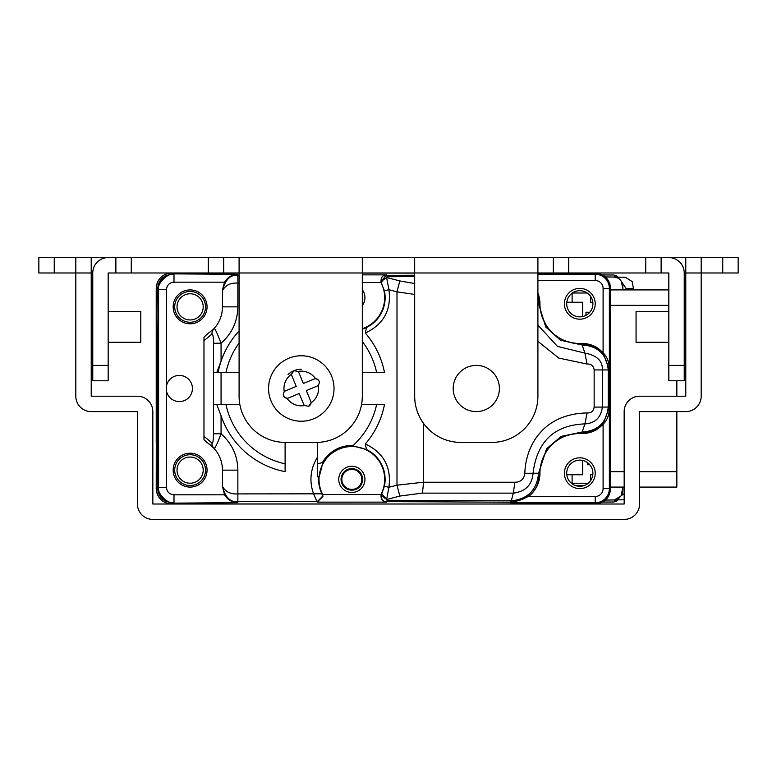 <?xml version="1.0" encoding="UTF-8"?>
<svg xmlns="http://www.w3.org/2000/svg" width="777" height="777" viewBox="0 0 777 777"><rect width="100%" height="100%" fill="white"/><g stroke="black" fill="none" stroke-linecap="round" stroke-linejoin="round"><path stroke-width="1.17" d="M589.792 312.257L585.975 312.257L585.975 315.336M587.509 462.626L587.509 464.743L589.792 464.743M618.065 277.136A15.404 15.404 0 0 0 616.559 275.903L613.898 275.019L602.709 274.922M621.581 282.07A15.404 15.404 0 0 1 622.872 286.936M566.812 302.243L572.105 302.243L572.105 293.191M590.588 296.358L590.588 302.243L592.812 302.243M633.721 289.918L632.128 281.556L625.359 277.263L614.481 277.078A7.702 7.702 0 0 1 621.153 281.177L622.94 288.432M602.68 502.078L613.898 501.981L616.559 501.097A15.404 15.404 0 0 0 618.065 499.864M622.872 490.064A15.404 15.404 0 0 1 621.513 495.095M622.94 488.616L621.163 495.794L618.346 498.805M592.812 474.757L590.588 474.757L590.588 480.642M572.105 483.226L572.105 474.757L566.812 474.757M616.559 275.903L617.268 276.437L614.442 276.476M572.105 302.243L582.614 302.243M582.663 316.56L582.663 302.243M582.663 474.757L582.663 460.44M582.614 474.757L572.105 474.757M614.442 500.524L617.268 500.563L616.559 501.097M621.532 281.944L622.901 287.257M592.9 303.788A13.092 13.092 0 0 0 579.807 290.695A13.092 13.092 0 0 0 566.715 303.788A13.092 13.092 0 0 0 579.807 316.88A13.092 13.092 0 0 0 592.9 303.788M566.715 473.212A13.092 13.092 0 0 0 579.807 486.305A13.092 13.092 0 0 0 592.9 473.212A13.092 13.092 0 0 0 579.807 460.12A13.092 13.092 0 0 0 566.715 473.212M618.317 277.146L618.317 278.185L614.481 277.078L605.506 276.923M622.94 288.384L622.863 289.918M595.211 272.98C604.525 273.941 609.654 279.079 610.615 288.384A15.404 15.404 0 0 0 610.576 287.247M609.877 283.673A15.404 15.404 0 0 0 609.537 282.711M626.019 289.918L626.019 288.384L621.163 281.206M624.164 499.757L605.506 500.077M588.247 483.226L571.377 483.226M572.387 292.997L587.237 292.997M610.615 288.384L610.615 488.616C609.692 497.97 604.564 503.098 595.211 504.02M608.294 496.726L610.615 488.616M622.863 487.082L621.153 495.823L614.481 499.922M615.481 499.834L618.317 498.815L618.317 499.854M624.164 493.638L621.163 495.794M610.615 289.918L668.832 289.918M639.568 471.678L676.845 471.678L676.845 411.606L685.78 411.606A15.404 15.404 0 0 0 701.184 396.202L701.184 272.98L738.15 272.98L738.15 257.575L701.184 257.575L701.184 272.98L685.78 272.98L685.78 257.575L701.184 257.575M616.462 504.02L624.164 504.02L624.164 411.606A15.404 15.404 0 0 1 639.568 396.202L685.78 396.202L676.845 396.202L676.845 380.798L684.236 380.798L668.832 380.798L668.832 272.98L661.13 272.98L661.13 257.575L661.13 272.98L645.736 272.98L645.736 257.575L685.78 257.575M676.845 471.678L676.845 487.082L639.568 487.082L639.568 504.02L639.568 411.606L685.78 411.606M160.538 504.02L152.836 504.02L152.836 411.606L152.836 504.02L624.164 504.02L624.164 487.082L610.615 487.082M544.386 503.321L544.386 504.02M575.475 485.576L584.139 485.576L579.807 486.305L575.475 485.576M362.626 479.38A10.781 10.781 0 0 0 351.845 468.599A10.781 10.781 0 0 0 341.064 479.38A10.781 10.781 0 0 0 351.845 490.161A10.781 10.781 0 0 0 362.626 479.38M174.708 306.866A15.404 15.404 0 0 1 190.112 291.462A15.404 15.404 0 0 1 205.516 306.866A15.404 15.404 0 0 1 190.112 322.27A15.404 15.404 0 0 1 174.708 306.866M174.708 470.134A15.404 15.404 0 0 1 190.112 454.73A15.404 15.404 0 0 1 205.516 470.134A15.404 15.404 0 0 1 190.112 485.538A15.404 15.404 0 0 1 174.708 470.134M234.013 272.98L171.63 273.038A15.346 15.346 0 0 0 156.284 288.384L157.789 288.384A13.84 13.84 0 0 1 166.773 275.417M537.907 273.281L595.211 273.727A14.646 14.646 0 0 1 609.867 288.384L610.227 288.384A15.016 15.016 0 0 0 595.211 273.358M171.63 272.98C162.286 273.902 157.148 279.03 156.226 288.384L156.226 334.586L156.284 288.384M158.12 341.521L157.789 288.384M414.685 294.434L396.989 291.822L388.918 289.734C391.569 309.887 383.702 324.33 365.326 333.042L365.326 333.042A84.712 84.712 0 0 1 384.45 372.329L376.583 372.329A77.02 77.02 0 0 0 362.315 341.521M285.11 442.414L285.11 471.658A84.712 84.712 0 0 1 221.066 415.744L216.841 404.671L213.52 404.671L213.52 372.329L216.841 372.329L221.066 361.256A84.712 84.712 0 0 0 218.133 372.329M610.372 336.897L610.227 288.384M171.63 503.02L171.63 503.962A15.346 15.346 0 0 1 156.284 488.616L156.284 334.586M156.284 488.616L157.789 488.616L157.789 341.521M513.548 503.719L595.211 503.321A14.695 14.695 0 0 0 609.906 488.616L609.906 441.637M171.63 503.962L234.013 504.02M157.789 488.616A13.84 13.84 0 0 0 166.773 501.583M341.861 478.661L341.831 479.38A10.014 10.014 0 0 0 351.845 489.393A10.014 10.014 0 0 0 361.859 479.38A10.014 10.014 0 0 0 351.845 469.366A10.014 10.014 0 0 0 341.831 479.38L341.938 480.827M177.039 469.376L177.02 470.134A13.092 13.092 0 0 0 190.112 483.226A13.092 13.092 0 0 0 203.205 470.134A13.092 13.092 0 0 0 190.112 457.041A13.092 13.092 0 0 0 177.02 470.134L177.078 471.338M342.133 481.789L342.307 482.41M343.832 485.382L344.765 486.46M347.397 488.344L348.154 488.684M350.184 489.248L351.845 489.393M357.847 487.393L358.925 486.46M360.81 483.828L361.15 483.061M361.829 480.099L361.752 477.933M180.021 478.477L180.856 479.39M184.644 482.031L185.295 482.313M188.568 483.139L190.112 483.226M198.456 480.225L199.368 479.39M202.01 475.602L202.282 474.951M203.185 470.901L203.147 468.939M177.049 305.944L177.02 306.866A13.092 13.092 0 0 0 190.112 319.959A13.092 13.092 0 0 0 203.205 306.866A13.092 13.092 0 0 0 190.112 293.774A13.092 13.092 0 0 0 177.02 306.866L177.049 307.779M203.176 307.789L203.176 305.944M156.284 442.414L156.226 488.616C157.187 497.921 162.315 503.059 171.63 504.02M361.558 476.961L361.383 476.34M359.858 473.368L358.925 472.299M356.293 470.406L355.526 470.066M353.506 469.502L351.845 469.366M345.833 471.367L344.765 472.299M342.88 474.932L342.531 475.689M200.204 461.791L199.368 460.878M195.581 458.245L194.93 457.964M191.657 457.138L190.112 457.041M181.769 460.042L180.856 460.878M178.215 464.665L177.943 465.316M156.226 334.586L156.226 442.414M483.197 504.02L513.548 503.943L513.548 503.273L595.211 503.273L595.211 496.503A7.887 7.887 0 0 0 603.098 488.616L603.098 423.999L609.362 407.051L609.362 488.616A14.151 14.151 0 0 1 595.211 502.777L510.499 502.777L528.525 496.503A29.448 29.448 0 0 0 539.947 473.212L539.549 473.212C542.793 447.406 556.827 434.09 581.672 433.284C600.699 430.38 609.867 421.639 609.197 407.051L608.245 407.051C606.584 422.649 597.989 430.944 582.459 431.944L561.14 436.402L546.522 448.873L538.597 473.212C536.965 489.898 527.865 499.116 511.324 500.854L510.499 502.214L386.422 501.621L386.422 502.136L317.269 502.136L322.95 496.318L322.63 494.434A5.682 5.682 0 0 0 322.368 493.822L237.859 493.9C230.575 494.357 225.437 491.831 222.455 486.334L224.524 494.813L173.999 494.813L173.999 502.651C167.764 504.467 156.828 493.346 158.595 487.247L158.595 289.753C156.789 283.518 167.89 272.581 173.999 274.349L173.999 282.187C169.405 282.624 166.89 285.149 166.433 289.753L166.433 386.237A13.092 13.092 0 0 1 180.468 375.456A13.092 13.092 0 0 1 192.424 388.5A13.092 13.092 0 0 1 180.468 401.544A13.092 13.092 0 0 1 166.433 390.763L166.433 487.247C166.88 491.841 169.396 494.366 173.999 494.813M173.164 470.134A16.939 16.939 0 0 1 190.112 453.195A16.939 16.939 0 0 1 207.051 470.134A16.939 16.939 0 0 1 190.112 487.082A16.939 16.939 0 0 1 173.164 470.134M173.164 306.866A16.939 16.939 0 0 1 190.112 289.918A16.939 16.939 0 0 1 207.051 306.866A16.939 16.939 0 0 1 190.112 323.805A16.939 16.939 0 0 1 173.164 306.866M166.433 390.763L166.433 386.237M338.753 479.38A13.092 13.092 0 0 1 351.845 466.287A13.092 13.092 0 0 1 364.937 479.38A13.092 13.092 0 0 1 351.845 492.472A13.092 13.092 0 0 1 338.753 479.38M564.403 473.212A15.404 15.404 0 0 1 579.807 457.818A15.404 15.404 0 0 1 595.211 473.212A15.404 15.404 0 0 1 579.807 488.616A15.404 15.404 0 0 1 564.403 473.212M564.403 303.788A15.404 15.404 0 0 1 579.807 288.384A15.404 15.404 0 0 1 595.211 303.788A15.404 15.404 0 0 1 579.807 319.182A15.404 15.404 0 0 1 564.403 303.788M362.315 289.763A13.092 13.092 0 0 1 362.315 305.478M362.315 328.729A32.819 32.819 0 0 0 381.322 283.178L384.392 290.695A33.285 33.285 0 0 1 366.462 327.515L362.315 329.293M317.463 442.395L317.463 474.932L318.619 479.137A33.226 33.226 0 0 0 322.008 493.997L322.542 496.318L317.269 501.602L237.859 501.602L237.859 502.651L173.514 503.137L225.544 503.137L225.544 503.943L456.39 504.02M173.514 503.137C164.229 502.156 159.091 497.027 158.12 487.733L157.77 434.712M237.859 502.651C232.051 502.437 227.603 499.825 224.524 494.813M209.159 443.988A32.343 32.343 0 0 1 213.869 448.193A7.702 7.391 -42.7 0 1 211.975 442.958L203.972 436.295L203.972 340.705L203.972 439.743L213.869 448.193C214.578 449.446 216.977 444.638 221.066 433.78C232.002 443.492 237.597 455.604 237.859 470.134L237.859 501.602C230.419 502.573 225.281 497.484 222.455 486.334L222.455 487.111M317.269 502.136L313.578 493.89C309.071 481.041 310.373 468.803 317.463 457.177M386.422 502.136C382.459 501.913 380.672 499.339 381.06 494.434L322.63 494.434M381.196 495.512L386.616 499.485L388.918 487.266L396.989 485.178L399.815 496.066L422.134 493.133L513.315 493.133C525.505 491.559 532.09 484.916 533.071 473.212C536.926 441.54 554.215 425.097 584.926 423.892L587.043 412.956C543.016 413.811 525.563 446.076 524.834 473.28C524.019 479.195 520.697 482.177 514.879 482.235L513.315 493.133L511.324 500.854L387.267 500.271L386.422 501.621C383.207 501.66 381.468 499.621 381.196 495.512L381.322 493.822A5.682 5.682 0 0 0 381.06 494.434M524.834 473.28L539.549 473.212C538.646 482.789 536.693 498.776 510.499 502.214L510.499 502.777M595.211 496.503L528.525 496.503M595.211 503.321L595.211 503.273A14.646 14.646 0 0 0 609.867 488.616L609.906 488.616M537.907 273.727L595.211 273.727L595.211 274.223A14.151 14.151 0 0 1 609.362 288.384L609.867 288.384L609.867 396.969L610.479 396.969L609.867 488.616L603.098 488.616M239.093 273.115L225.544 273.115L225.544 273.863L173.514 273.863C164.229 274.844 159.091 279.973 158.12 289.267L157.77 342.288M158.12 487.733L166.433 487.247M203.972 439.51L203.972 438.743M203.972 340.491L203.972 338.257M206.653 334.654L203.972 337.257L203.972 340.705L211.975 334.042C212.966 334.178 213.481 337.247 213.52 343.22L221.066 343.22C216.715 331.876 214.316 327.078 213.869 328.807L206.653 334.654M239.093 275.398L237.859 275.398C230.41 274.446 225.281 279.535 222.455 290.666L222.455 306.866A32.343 32.343 0 0 1 213.869 328.807A7.702 7.391 42.7 0 0 211.975 334.042M222.455 290.666C225.447 285.169 230.584 282.643 237.859 283.1L237.859 274.349C232.051 274.563 227.603 277.175 224.524 282.187L222.455 289.889M224.524 282.187L173.999 282.187M209.12 443.968A32.343 32.343 0 0 0 206.653 442.346M213.869 448.193A32.343 32.343 0 0 1 222.455 470.134L222.455 486.334M381.322 493.822A32.819 32.819 0 0 0 351.845 446.552A32.819 32.819 0 0 0 322.368 493.822M386.655 499.232L381.682 493.997L384.392 486.305A33.285 33.285 0 0 0 366.462 449.485L365.326 443.958A84.712 84.712 0 0 0 384.45 404.671L361.528 404.671M537.907 297.659L538.597 303.788L545.804 327.098L560.44 340.239L582.459 345.056C597.989 346.056 606.584 354.351 608.245 369.939L602.379 369.949L602.379 407.051C600.932 417.647 595.114 423.261 584.926 423.892L581.662 433.391A26.369 26.369 0 0 0 603.098 423.999M581.662 433.391A39.87 39.87 0 0 0 539.947 473.212M603.098 288.384L609.362 288.384L609.362 369.949L603.098 353.001L603.098 288.384A7.887 7.887 0 0 0 595.211 280.497L537.907 280.497M166.433 289.753L158.12 289.267M237.859 274.349L173.514 273.863M285.11 463.801A77.02 77.02 0 0 1 225.99 404.671L216.841 404.671M318.619 479.137L322.97 462.402L322.416 462.558A33.897 33.897 0 0 1 353.079 445.503L352.641 445.891L366.462 449.485M595.211 280.497L595.211 274.223L537.907 274.223M362.315 273.115L414.685 273.115M317.463 463.801A77.02 77.02 0 0 0 322.416 462.558A77.02 77.02 0 0 0 322.97 462.402M352.641 445.891A77.02 77.02 0 0 0 353.079 445.503A77.02 77.02 0 0 0 376.583 404.671M362.315 372.329L376.583 372.329M239.093 343.084A77.02 77.02 0 0 0 225.99 372.329L239.093 372.329M239.87 404.671L225.99 404.671M537.907 341.336L558.809 358.08L587.053 364.044L584.916 353.108L557.478 346.406L537.907 325.107M537.907 293.026A29.448 29.448 0 0 1 539.947 303.788A39.87 39.87 0 0 0 581.662 343.609A26.369 26.369 0 0 1 603.098 353.001M381.322 283.178A5.682 5.682 0 0 1 381.06 282.566C380.672 277.661 382.459 275.087 386.422 274.864L362.315 274.864M384.392 290.695L388.918 289.734L386.655 277.768C383.527 278.807 381.866 280.546 381.682 283.003L381.196 281.488L386.422 274.864M537.907 294.172L539.947 303.788M221.066 404.671L221.066 372.329M381.196 281.488L386.616 277.515L399.815 280.934L396.989 291.822L396.989 485.178L423.3 482.235L423.3 423.077M587.053 364.044C591.122 363.811 593.482 365.763 594.152 369.91L602.379 369.949C602.767 360.975 596.94 355.361 584.916 353.108L581.672 343.716C556.827 342.91 542.793 329.594 539.549 303.788L537.907 303.788M239.093 283.1L237.859 283.1L237.859 306.866C237.558 321.474 231.964 333.595 221.066 343.22L221.066 361.256A84.712 84.712 0 0 1 239.093 330.983M386.655 277.768L387.267 276.729L414.685 276.602M216.841 372.329L225.99 372.329M366.462 327.515L365.326 333.042M594.152 369.91L594.152 407.099L608.245 407.051L608.245 369.939L609.197 369.949C609.644 355.138 600.475 346.396 581.672 343.716L581.662 343.609M283.498 395.862A19.25 19.25 0 0 0 283.508 395.882A3.846 3.846 0 0 0 288.529 397.95L299.203 393.531L303.622 404.205A3.846 3.846 0 0 0 304.526 405.526L308.654 406.293L311.023 402.836A3.846 3.846 0 0 0 310.732 401.262L306.323 390.588L316.997 386.169A3.846 3.846 0 0 0 318.308 385.266C320.231 382.051 319.328 379.885 315.617 378.758A3.846 3.846 0 0 0 314.044 379.05L303.37 383.469L298.96 372.795A3.846 3.846 0 0 0 298.047 371.474L293.929 370.707L291.55 374.164A3.846 3.846 0 0 0 291.841 375.738L296.26 386.412L285.586 390.831A3.846 3.846 0 0 0 284.265 391.734C282.342 394.949 283.246 397.115 286.956 398.242A17.327 17.327 0 0 0 304.526 405.526M319.075 381.138L319.065 381.118A3.846 3.846 0 0 0 315.617 378.758A17.327 17.327 0 0 0 298.047 371.474M301.291 369.25A19.25 19.25 0 0 0 288.034 374.533M75.816 362.315L75.816 396.202A15.404 15.404 0 0 0 91.22 411.606L137.432 411.606L137.432 504.02A15.404 15.404 0 0 0 152.836 519.424L624.164 519.424A15.404 15.404 0 0 0 639.568 504.02M54.254 272.98L54.254 257.575L38.85 257.575L38.85 272.98L75.816 272.98L75.816 291.462M91.22 396.202L137.432 396.202L91.22 396.202L91.22 272.98L92.764 272.98A15.404 15.404 0 0 1 108.168 257.575L239.093 257.575L239.093 396.202A46.212 46.212 0 0 0 285.295 442.414L316.103 442.414A46.212 46.212 0 0 0 362.315 396.202L362.315 272.98L414.685 272.98L414.685 396.202A46.212 46.212 0 0 0 460.897 442.414L491.705 442.414A46.212 46.212 0 0 0 537.907 396.202L537.907 272.98L553.311 272.98L553.311 257.575L645.736 257.575M616.462 519.424L624.164 519.424M152.836 519.424L160.538 519.424M91.22 411.606L137.432 411.606L137.432 504.02M75.816 272.98L75.816 257.575L91.22 257.575L91.22 272.98L75.816 272.98L75.816 396.202M685.78 396.202L685.78 272.98L684.236 272.98A15.404 15.404 0 0 0 668.832 257.575M152.836 411.606A15.404 15.404 0 0 0 137.432 396.202M499.407 388.5A23.106 23.106 0 0 0 476.301 365.394A23.106 23.106 0 0 0 453.195 388.5A23.106 23.106 0 0 0 476.301 411.606A23.106 23.106 0 0 0 499.407 388.5M553.311 257.575L239.093 257.575M54.254 257.575L75.816 257.575M91.22 257.575L108.168 257.575M92.764 272.98L92.764 380.798L108.168 380.798L108.168 272.98L362.315 272.98L362.315 257.575M223.689 272.98L223.689 257.575L223.689 272.98M115.87 272.98L115.87 257.575M553.311 272.98L645.736 272.98M414.685 257.575L414.685 272.98L537.907 272.98L537.907 257.575M668.832 380.798L684.236 380.798L684.236 272.98M313.801 418.745A32.731 32.731 0 0 1 271.047 401.019A32.731 32.731 0 0 1 288.772 358.255A32.731 32.731 0 0 1 331.536 375.981A32.731 32.731 0 0 1 313.801 418.745A32.731 32.731 0 0 0 331.536 375.981A32.731 32.731 0 0 0 288.772 358.255M308.654 406.293A3.846 3.846 0 0 0 309.819 405.536M310.353 404.914A3.846 3.846 0 0 0 311.023 402.836A17.327 17.327 0 0 0 318.308 385.266M668.832 342.288L636.062 342.288L636.062 311.48L668.832 311.48M108.168 311.48L140.783 311.48L140.783 342.288L108.168 342.288M614.384 275.398A4.623 4.623 129.2 0 1 617.268 276.437M614.384 501.602A4.623 4.623 -129.2 0 0 617.268 500.563M633.721 288.384L626.019 288.384M610.615 471.678L624.164 471.678M668.832 305.322L610.615 305.322M171.63 273.98L171.63 273.038M211.975 442.958C212.791 443.939 213.306 440.88 213.52 433.78L221.066 433.78L221.066 415.744M387.267 500.271L386.616 499.485L399.815 496.066M609.362 407.051L609.362 369.949M237.859 470.134L222.455 470.134M365.326 443.958C383.673 452.69 391.53 467.123 388.918 487.266L384.392 486.305M514.879 482.235L423.3 482.235A15.404 3.982 -90 0 1 422.134 493.133M414.685 275.243L386.422 275.379L387.267 276.729M213.52 372.329L213.52 343.22M213.52 433.78L213.52 404.671M594.152 407.099C593.482 411.237 591.122 413.189 587.043 412.956M381.06 282.566L362.315 282.566M399.815 280.934L414.685 283.537M222.455 306.866L237.859 306.866M722.746 272.98L722.746 257.575M568.715 272.98L568.715 257.575M208.285 272.98L208.285 257.575M131.264 272.98L131.264 257.575M92.764 365.394L108.168 365.394M684.236 365.394L668.832 365.394M291.55 374.164A17.327 17.327 0 0 0 284.265 391.734M381.293 281.449L381.682 283.003M684.236 345.367L685.78 346.911M684.236 308.401L685.78 306.866M92.764 308.566L91.22 307.022M92.764 345.211L91.22 346.756"/></g></svg>
